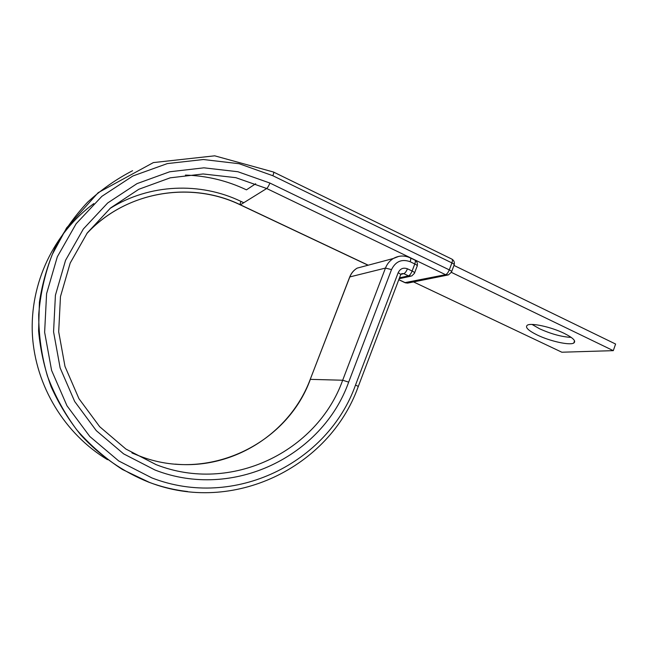 <?xml version="1.0" encoding="UTF-8"?>
<svg xmlns="http://www.w3.org/2000/svg" width="648" height="648" viewBox="0 0 648 648"><rect width="100%" height="100%" fill="white"/><g stroke="black" fill="none" stroke-linecap="round" stroke-linejoin="round"><path stroke-width="0.97" d="M564.149 333.339C551.27 326.989 531.279 322.623 527.399 325.15C524.783 327.167 528.071 330.456 537.265 335.016C549.901 341.172 569.633 345.603 573.764 343.043C576.38 341.132 573.172 337.9 564.149 333.339M571.236 337.406C561.695 336.879 551.124 333.995 539.517 328.755L532.073 324.454M451.356 272.354L613.292 350.649L561.848 352.22L413.537 281.921M453.956 265.421L615.6 344.039L613.292 350.649M109.941 208.502C149.486 183.684 200.345 181.845 240.943 201.382C240.068 203.65 239.857 204.809 240.303 204.873L266.692 188.511C267.648 187.709 268.726 185.895 269.924 183.06L237.881 171.728L203.918 167.824L169.703 171.777L137.02 183.627L107.657 202.994L83.349 228.995L65.553 260.318L55.412 295.261L53.565 331.833L60.134 367.934L74.682 401.493L96.293 430.653L123.622 453.867L155.042 470.027C233.337 500.612 322.469 455.99 348.673 382.126L391.514 269.592C395.62 261.355 401.825 258.73 410.135 261.719L414.785 263.955C415.611 261.549 415.579 260.237 414.688 260.01L410.492 257.993M404.927 282.641L445.557 274.679L266.692 188.511L235.823 177.665L203.124 173.964L170.213 177.827L138.793 189.289L110.597 207.943L87.261 232.956L70.195 263.064L60.467 296.63L58.693 331.76L64.986 366.428L78.951 398.674L99.687 426.708L125.923 449.056L156.119 464.64C231.36 494.205 317.35 451.429 342.679 380.23L385.463 268.078C387.107 263.906 389.731 260.715 393.344 258.495L398.69 256.397M131.892 452.863L139.247 455.892C207.838 482.946 286.959 444.35 310.335 379.355L342.679 380.23L348.673 382.126M368.21 265.186L240.416 204.817C190.966 180.63 125.898 191.144 86.767 233.636M255.677 183.74L246.451 189.848C227.262 180.703 206.923 175.778 185.425 175.082M93.79 203.61C53.816 232.859 29.654 283.451 32.4 334.692C35.3 385.925 64.816 434.022 107.519 459.699M132.556 170.716C116.276 179.14 101.282 189.629 87.585 202.2C74.82 215.825 63.998 230.996 55.129 247.714C47.515 265.121 42.282 283.306 39.415 302.268L38.588 330.95C40.362 350.123 44.55 368.736 51.152 386.791C59.049 404.271 68.988 420.39 80.96 435.14C100.14 456.062 123.452 472.1 149.048 482.298M272.857 175.73L239.161 163.725L203.407 159.521L167.346 163.588L132.856 175.997L101.849 196.352L76.148 223.738L57.324 256.778L46.591 293.657L44.631 332.27L51.589 370.381L66.987 405.794L89.845 436.525L118.722 460.955L151.891 477.916C234.519 509.919 328.058 462.656 355.509 385.066C357.809 386.087 358.692 386.67 358.15 386.816C329.281 467.662 232.664 514.868 149.251 482.315L122.391 469.468C105.478 458.517 90.275 445.322 76.78 429.883C64.508 413.351 54.707 395.361 47.377 375.913C41.618 355.914 38.718 335.51 38.702 314.701C40.354 293.99 44.834 274.007 52.132 254.753L66.606 227.902L98.188 192.659L153.382 162.583L214.707 155.82L273.448 172.012C273.983 172.052 273.788 173.291 272.857 175.73L451.907 262.91C452.693 260.569 452.62 259.273 451.68 259.022L273.699 172.133M355.509 385.066L398.156 272.743C400.197 268.628 403.299 267.308 407.454 268.799C406.32 271.504 405.113 273.132 403.826 273.659L408.475 275.87C409.763 275.343 410.978 273.731 412.112 271.018L414.785 263.955C416.964 265.064 417.725 265.85 417.077 266.32L414.623 272.816M407.454 268.799L412.112 271.018C414.291 272.128 415.06 272.905 414.42 273.351L411.699 276.016L408.475 275.87L399.492 277.822M400.748 274.59L401.776 273.618L403.826 273.659L400.926 274.315M349.572 277.36L349.831 276.923C351.346 273.108 353.776 270.184 357.113 268.142L393.344 258.495C398.771 255.466 404.344 255.231 410.062 257.783C410.945 258.001 410.97 259.313 410.135 261.719M398.156 272.743C400.383 273.861 401.177 274.647 400.529 275.084L358.255 386.548M310.157 379.566L349.726 276.955C351.265 273.132 353.727 270.192 357.113 268.142L365.626 265.874M175.227 464.122C234.22 469.638 290.498 432.459 310.238 379.355L349.831 276.923L385.463 268.078L391.514 269.592M149.121 482.331C161.692 486.972 174.523 490.042 187.612 491.549M269.924 183.06L449.299 269.884C451.348 270.937 452.069 271.698 451.437 272.168L448.432 274.914L445.557 274.679C446.934 274.153 448.181 272.557 449.299 269.884L451.907 262.91C453.956 263.971 454.661 264.74 454.029 265.218L451.648 271.617M240.943 201.382L243.786 202.727M398.804 279.644L405.478 282.795L408.143 283.006L447.703 275.06M139.587 456.07L132.281 453.09M87.107 233.159C126.303 191.103 191.038 180.808 240.303 204.873L368.064 265.226M574.549 340.808L573.764 343.043M398.771 279.734L405.292 282.812L407.714 283.111M454.232 264.635C454.694 262.383 454.013 260.601 452.183 259.297M410.508 276.275L399.152 278.713M417.272 265.745C417.758 263.42 417.053 261.598 415.157 260.261"/></g></svg>
